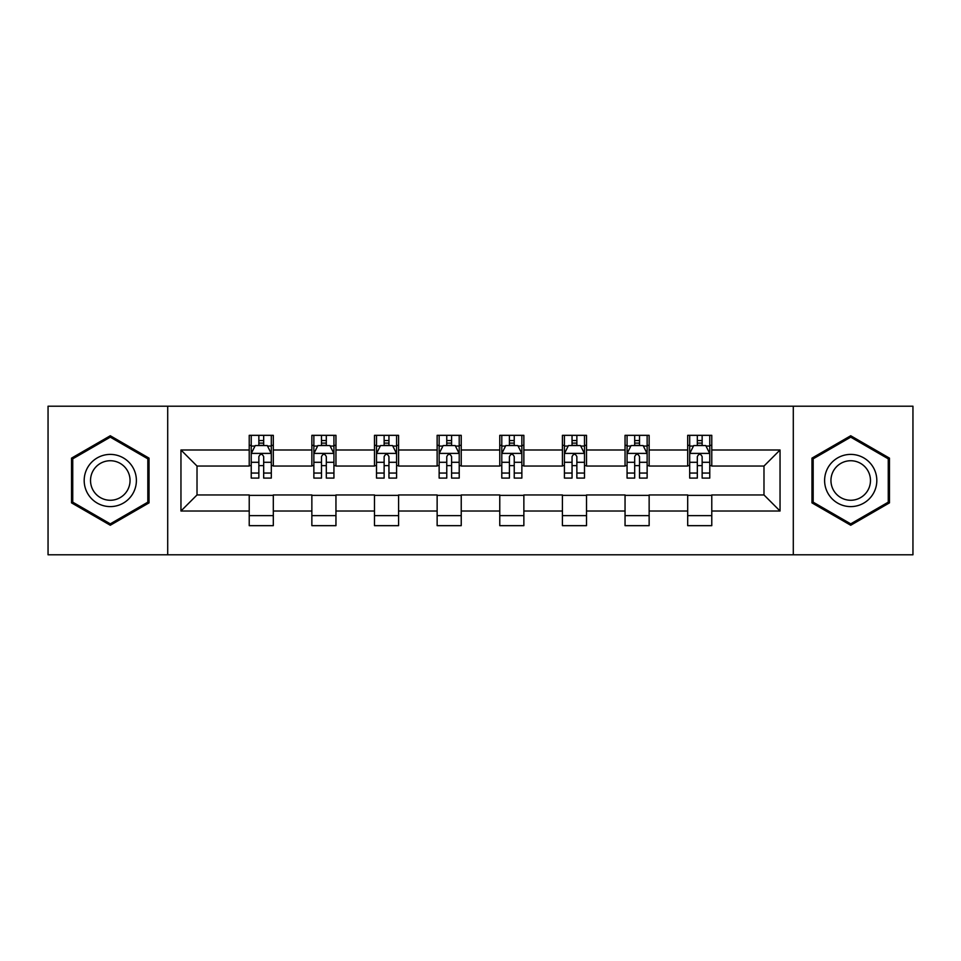 <?xml version="1.0" encoding="UTF-8"?>
<svg xmlns="http://www.w3.org/2000/svg" width="961" height="961" viewBox="0 0 961 961"><rect width="100%" height="100%" fill="white"/><g stroke="black" fill="none" stroke-linecap="round" stroke-linejoin="round"><path stroke-width="1.44" d="M793.293 554.785L912.95 554.785L912.95 406.215L793.293 406.215L793.293 554.785L167.707 554.785L167.707 406.215L48.05 406.215L48.05 554.785L167.707 554.785M793.293 406.215L167.707 406.215M711.777 449.988L711.777 435.333L687.692 435.333L687.692 449.988L649.143 449.988L649.143 435.333L625.046 435.333L625.046 449.988L586.51 449.988L586.51 435.333L562.413 435.333L562.413 449.988L523.865 449.988L523.865 435.333L499.768 435.333L499.768 449.988L461.232 449.988L461.232 435.333L437.135 435.333L437.135 449.988L398.587 449.988L398.587 435.333L374.49 435.333L374.49 449.988L335.954 449.988L335.954 435.333L311.857 435.333L311.857 449.988L273.308 449.988L273.308 435.333L249.223 435.333L249.223 449.988L180.956 449.988L180.956 511.012L197.017 494.951L249.223 494.951L249.223 525.667L273.308 525.667L273.308 494.951L311.857 494.951L311.857 525.667L335.954 525.667L335.954 494.951L374.49 494.951L374.49 525.667L398.587 525.667L398.587 494.951L437.135 494.951L437.135 525.667L461.232 525.667L461.232 494.951L499.768 494.951L499.768 525.667L523.865 525.667L523.865 494.951L562.413 494.951L562.413 525.667L586.51 525.667L586.51 494.951L625.046 494.951L625.046 525.667L649.143 525.667L649.143 494.951L687.692 494.951L687.692 525.667L711.777 525.667L711.777 494.951L763.983 494.951L763.983 466.049L711.777 466.049L711.777 449.988L780.044 449.988L780.044 511.012L711.777 511.012M687.692 511.012L649.143 511.012M625.046 511.012L586.51 511.012M562.413 511.012L523.865 511.012M499.768 511.012L461.232 511.012M437.135 511.012L398.587 511.012M374.49 511.012L335.954 511.012M311.857 511.012L273.308 511.012M249.223 511.012L180.956 511.012M687.692 449.988L687.692 466.049L649.143 466.049L649.143 449.988M625.046 449.988L625.046 466.049L586.51 466.049L586.51 449.988M562.413 449.988L562.413 466.049L523.865 466.049L523.865 449.988M499.768 449.988L499.768 466.049L461.232 466.049L461.232 449.988M437.135 449.988L437.135 466.049L398.587 466.049L398.587 449.988M374.49 449.988L374.49 466.049L335.954 466.049L335.954 449.988M311.857 449.988L311.857 466.049L273.308 466.049L273.308 449.988M249.223 449.988L249.223 466.049L197.017 466.049L180.956 449.988M197.017 466.049L197.017 494.951M780.044 511.012L763.983 494.951M763.983 466.049L780.044 449.988M249.223 445.363L251.229 445.363M258.857 445.363L263.674 445.363M271.302 445.363L273.308 445.363M249.223 465.641L251.229 465.641M258.857 465.641L263.674 465.641M271.302 465.641L273.308 465.641M249.223 495.359L273.308 495.359M249.223 515.637L273.308 515.637M311.857 495.359L335.954 495.359M311.857 515.637L335.954 515.637M311.857 445.363L313.863 445.363M321.491 445.363L326.308 445.363M333.935 445.363L335.954 445.363M311.857 465.641L313.863 465.641M321.491 465.641L326.308 465.641M333.935 465.641L335.954 465.641M374.49 495.359L398.587 495.359M374.49 515.637L398.587 515.637M374.49 445.363L376.508 445.363M384.136 445.363L388.953 445.363M396.581 445.363L398.587 445.363M374.49 465.641L376.508 465.641M384.136 465.641L388.953 465.641M396.581 465.641L398.587 465.641M437.135 495.359L461.232 495.359M437.135 515.637L461.232 515.637M437.135 445.363L439.141 445.363M446.769 445.363L451.586 445.363M459.214 445.363L461.232 445.363M437.135 465.641L439.141 465.641M446.769 465.641L451.586 465.641M459.214 465.641L461.232 465.641M499.768 495.359L523.865 495.359M499.768 515.637L523.865 515.637M499.768 445.363L501.786 445.363M509.414 445.363L514.231 445.363M521.859 445.363L523.865 445.363M499.768 465.641L501.786 465.641M509.414 465.641L514.231 465.641M521.859 465.641L523.865 465.641M562.413 495.359L586.51 495.359M562.413 515.637L586.51 515.637M562.413 445.363L564.419 445.363M572.047 445.363L576.864 445.363M584.492 445.363L586.51 445.363M562.413 465.641L564.419 465.641M572.047 465.641L576.864 465.641M584.492 465.641L586.51 465.641M625.046 495.359L649.143 495.359M625.046 515.637L649.143 515.637M625.046 445.363L627.065 445.363M634.692 445.363L639.509 445.363M647.137 445.363L649.143 445.363M625.046 465.641L627.065 465.641M634.692 465.641L639.509 465.641M647.137 465.641L649.143 465.641M687.692 495.359L711.777 495.359M687.692 515.637L711.777 515.637M687.692 445.363L689.698 445.363M697.326 445.363L702.143 445.363M709.771 445.363L711.777 445.363M687.692 465.641L689.698 465.641M697.326 465.641L702.143 465.641M709.771 465.641L711.777 465.641M110.287 525.247L149.039 502.867L149.039 458.133L110.287 435.753L71.534 458.133L71.534 502.867L110.287 525.247M889.466 458.133L850.713 435.753L811.961 458.133L811.961 502.867L850.713 525.247L889.466 502.867L889.466 458.133M263.674 440.546L258.857 440.546M271.302 473.052L263.674 473.052L263.674 478.085L271.302 478.085L271.302 453.592L267.29 445.568L255.242 445.568L251.229 453.592L251.229 478.085L258.857 478.085L258.857 473.052L251.229 473.052M251.229 453.592L251.229 435.333M271.302 453.592L271.302 435.333M258.857 445.568L258.857 435.333M263.674 435.333L263.674 445.568M263.674 473.052L263.674 456.607C262.065 453.52 260.467 453.52 258.857 456.607L258.857 473.052M132.894 493.546A26.103 26.103 0 0 0 123.332 457.892A26.103 26.103 0 0 0 87.679 467.454A26.103 26.103 0 0 0 97.241 503.108A26.103 26.103 0 0 0 132.894 493.546M127.405 490.374A19.761 19.761 0 0 0 120.173 463.382A19.761 19.761 0 0 0 93.169 470.626A19.761 19.761 0 0 0 100.412 497.618A19.761 19.761 0 0 0 127.405 490.374M72.748 502.171L72.748 458.829L110.287 437.147L147.826 458.829L147.826 502.171L110.287 523.853L72.748 502.171M850.713 454.397A26.103 26.103 0 0 0 824.61 480.5A26.103 26.103 0 0 0 850.713 506.603A26.103 26.103 0 0 0 876.816 480.5A26.103 26.103 0 0 0 850.713 454.397M850.713 460.739A19.761 19.761 0 0 0 830.953 480.5A19.761 19.761 0 0 0 850.713 500.261A19.761 19.761 0 0 0 870.474 480.5A19.761 19.761 0 0 0 850.713 460.739M888.252 502.171L850.713 523.853L813.174 502.171L813.174 458.829L850.713 437.147L888.252 458.829L888.252 502.171M326.308 440.546L321.491 440.546M333.935 473.052L326.308 473.052L326.308 478.085L333.935 478.085L333.935 453.592L329.923 445.568L317.875 445.568L313.863 453.592L313.863 478.085L321.491 478.085L321.491 473.052L313.863 473.052M313.863 453.592L313.863 435.333M333.935 453.592L333.935 435.333M321.491 445.568L321.491 435.333M326.308 435.333L326.308 445.568M326.308 473.052L326.308 456.607C324.71 453.52 323.1 453.52 321.491 456.607L321.491 473.052M388.953 440.546L384.136 440.546M396.581 473.052L388.953 473.052L388.953 478.085L396.581 478.085L396.581 453.592L392.568 445.568L380.52 445.568L376.508 453.592L376.508 478.085L384.136 478.085L384.136 473.052L376.508 473.052M376.508 453.592L376.508 435.333M396.581 453.592L396.581 435.333M384.136 445.568L384.136 435.333M388.953 435.333L388.953 445.568M388.953 473.052L388.953 456.607C387.343 453.52 385.745 453.52 384.136 456.607L384.136 473.052M451.586 440.546L446.769 440.546M459.214 473.052L451.586 473.052L451.586 478.085L459.214 478.085L459.214 453.592L455.202 445.568L443.153 445.568L439.141 453.592L439.141 478.085L446.769 478.085L446.769 473.052L439.141 473.052M439.141 453.592L439.141 435.333M459.214 453.592L459.214 435.333M446.769 445.568L446.769 435.333M451.586 435.333L451.586 445.568M451.586 473.052L451.586 456.607C449.988 453.52 448.379 453.52 446.769 456.607L446.769 473.052M514.231 440.546L509.414 440.546M521.859 473.052L514.231 473.052L514.231 478.085L521.859 478.085L521.859 453.592L517.847 445.568L505.798 445.568L501.786 453.592L501.786 478.085L509.414 478.085L509.414 473.052L501.786 473.052M501.786 453.592L501.786 435.333M521.859 453.592L521.859 435.333M509.414 445.568L509.414 435.333M514.231 435.333L514.231 445.568M514.231 473.052L514.231 456.607C512.621 453.52 511.024 453.52 509.414 456.607L509.414 473.052M576.864 440.546L572.047 440.546M584.492 473.052L576.864 473.052L576.864 478.085L584.492 478.085L584.492 453.592L580.48 445.568L568.431 445.568L564.419 453.592L564.419 478.085L572.047 478.085L572.047 473.052L564.419 473.052M564.419 453.592L564.419 435.333M584.492 453.592L584.492 435.333M572.047 445.568L572.047 435.333M576.864 435.333L576.864 445.568M576.864 473.052L576.864 456.607C575.267 453.52 573.657 453.52 572.047 456.607L572.047 473.052M639.509 440.546L634.692 440.546M647.137 473.052L639.509 473.052L639.509 478.085L647.137 478.085L647.137 453.592L643.125 445.568L631.077 445.568L627.065 453.592L627.065 478.085L634.692 478.085L634.692 473.052L627.065 473.052M627.065 453.592L627.065 435.333M647.137 453.592L647.137 435.333M634.692 445.568L634.692 435.333M639.509 435.333L639.509 445.568M639.509 473.052L639.509 456.607C637.9 453.52 636.302 453.52 634.692 456.607L634.692 473.052M702.143 440.546L697.326 440.546M709.771 473.052L702.143 473.052L702.143 478.085L709.771 478.085L709.771 453.592L705.758 445.568L693.71 445.568L689.698 453.592L689.698 478.085L697.326 478.085L697.326 473.052L689.698 473.052M689.698 453.592L689.698 435.333M709.771 453.592L709.771 435.333M697.326 445.568L697.326 435.333M702.143 435.333L702.143 445.568M702.143 473.052L702.143 456.607C700.545 453.52 698.935 453.52 697.326 456.607L697.326 473.052M271.206 453.4L251.326 453.4M251.229 446.048L255.001 446.048M267.53 446.048L271.302 446.048M258.857 462.289L251.229 462.289M271.302 462.289L263.674 462.289M263.674 443.105L258.857 443.105M333.839 453.4L313.959 453.4M313.863 446.048L317.635 446.048M330.164 446.048L333.935 446.048M321.491 462.289L313.863 462.289M333.935 462.289L326.308 462.289M326.308 443.105L321.491 443.105M396.485 453.4L376.604 453.4M376.508 446.048L380.28 446.048M392.809 446.048L396.581 446.048M384.136 462.289L376.508 462.289M396.581 462.289L388.953 462.289M388.953 443.105L384.136 443.105M459.118 453.4L439.237 453.4M439.141 446.048L442.913 446.048M455.442 446.048L459.214 446.048M446.769 462.289L439.141 462.289M459.214 462.289L451.586 462.289M451.586 443.105L446.769 443.105M521.763 453.4L501.882 453.4M501.786 446.048L505.558 446.048M518.087 446.048L521.859 446.048M509.414 462.289L501.786 462.289M521.859 462.289L514.231 462.289M514.231 443.105L509.414 443.105M584.396 453.4L564.515 453.4M564.419 446.048L568.191 446.048M580.72 446.048L584.492 446.048M572.047 462.289L564.419 462.289M584.492 462.289L576.864 462.289M576.864 443.105L572.047 443.105M647.041 453.4L627.161 453.4M627.065 446.048L630.836 446.048M643.365 446.048L647.137 446.048M634.692 462.289L627.065 462.289M647.137 462.289L639.509 462.289M639.509 443.105L634.692 443.105M709.674 453.4L689.794 453.4M689.698 446.048L693.47 446.048M705.999 446.048L709.771 446.048M697.326 462.289L689.698 462.289M709.771 462.289L702.143 462.289M702.143 443.105L697.326 443.105"/></g></svg>
